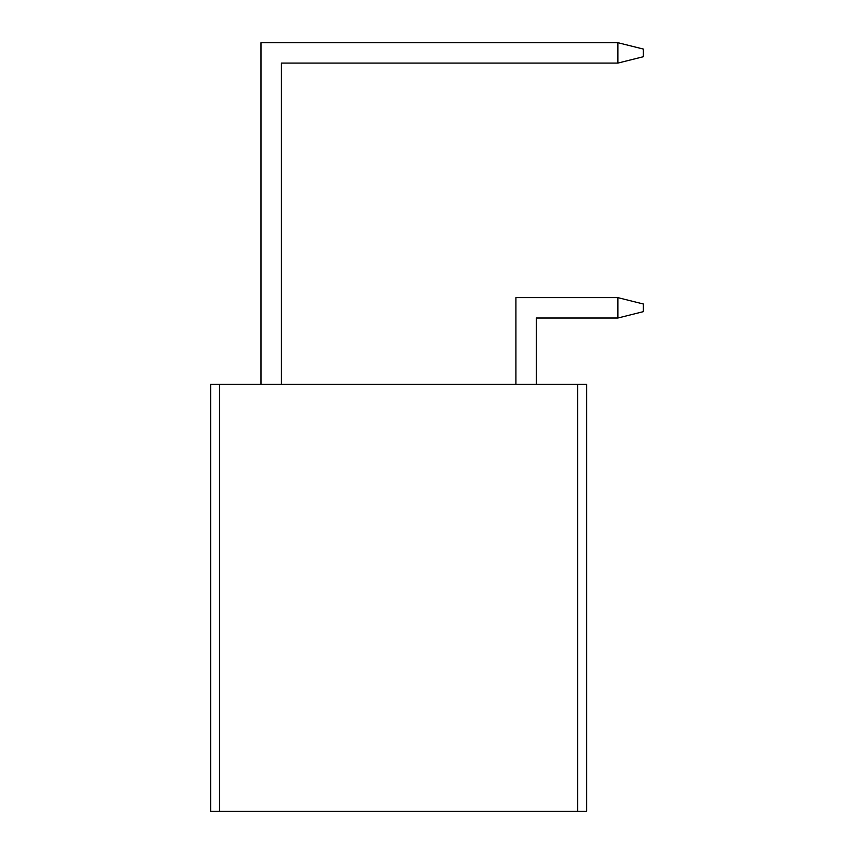 <?xml version="1.0" encoding="UTF-8"?>
<svg xmlns="http://www.w3.org/2000/svg" width="854" height="854" viewBox="0 0 854 854"><rect width="100%" height="100%" fill="white"/><g stroke="black" fill="none" stroke-linecap="round" stroke-linejoin="round"><path stroke-width="1.28" d="M586.645 811.3L210.628 811.3L210.628 384.3L219.553 384.3L219.553 811.3L577.72 811.3L577.72 384.3L210.628 384.3L210.628 811.3L219.553 811.3L219.553 384.3L586.645 384.3L586.645 811.3L577.72 811.3L577.72 384.3L586.645 384.3L586.645 811.3M515.901 297.63L617.88 297.63L617.88 318.019L536.301 318.019L536.301 384.3L536.301 318.019L617.88 318.019L643.372 311.646L643.372 304.003L643.372 311.646L617.88 318.019L617.88 297.63L515.901 297.63L515.901 384.3L515.901 297.63M643.372 304.003L617.88 297.63L643.372 304.003M260.982 42.7L617.88 42.7L260.982 42.7L260.982 384.3L260.982 42.7M643.372 49.073L643.372 56.716L617.88 63.089L281.372 63.089L281.372 384.3L281.372 63.089L617.88 63.089L617.88 42.7L643.372 49.073L643.372 56.716L617.88 63.089L617.88 42.7L643.372 49.073"/></g></svg>
